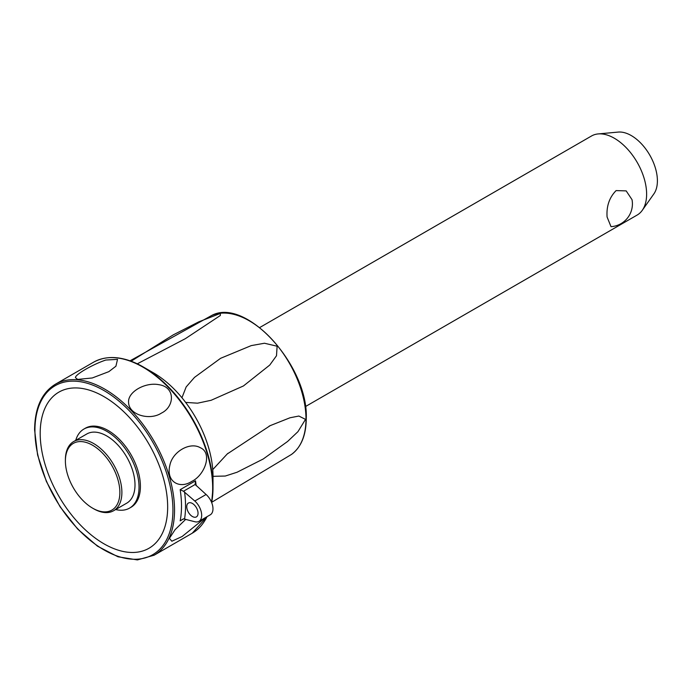 <?xml version="1.0" encoding="UTF-8"?>
<svg xmlns="http://www.w3.org/2000/svg" width="692" height="692" viewBox="0 0 692 692"><rect width="100%" height="100%" fill="white"/><g stroke="black" fill="none" stroke-linecap="round" stroke-linejoin="round"><path stroke-width="1.04" d="M305.38 406.611L637.168 215.048A45.646 26.357 -120 0 0 642.271 210.325A45.646 26.357 -120 0 0 646.622 194.149A45.646 26.357 -120 0 0 630.464 152.534A45.646 26.357 -120 0 0 598.165 133.928A45.646 26.357 -120 0 0 591.522 135.987L259.725 327.541M607.083 216.985C606.339 206.268 609.349 197.471 616.105 190.594L626.173 190.888L632.021 199.659A22.827 22.827 0 0 1 611.01 226.665L607.083 216.985M642.271 210.325L653.879 193.89A36.927 21.322 -120 0 0 657.4 180.811A36.927 21.322 -120 0 0 644.33 147.136A36.927 21.322 -120 0 0 618.198 132.085L598.165 133.928M212.747 469.608L227.218 453.987L270.235 425.623L289.991 417.778L298.866 416.039L305.509 419.378L297.949 431.67L287.578 441.479L263.228 458.995L237.071 472.238L225.298 476.035L213.006 476.33M131.134 361.215L173.19 334.911L198.742 321.858L220.35 313.433L220.341 315.491L185.352 338.673L137.284 363.819M181.944 397.744L186.165 386.94L194.487 377.391L220.601 358.309L251.239 345.611L264.474 343.241L277.12 346.216L276.497 355.757L269.75 365.065L243.428 385.963L211.155 400.279L197.557 403.185L185.629 402.407M211.657 502.539A98.385 56.805 -120 0 0 213.006 487.557L213.006 476.183A84.45 48.76 -120 0 0 153.295 372.746A84.45 48.76 -120 0 0 153.287 372.746L143.443 367.063L153.287 372.746M205.697 517.452L182.117 536.516L171.85 541.222L169.419 538.341L175.093 529.657L185.759 519.294M161.409 413.107C149.835 420.805 128.729 415.044 128.574 402.26C127.735 391.871 145.294 381.906 158.987 384.709C175.647 387.053 174.652 406.766 161.409 413.107M191.753 481.398C179.92 489.296 165.743 481.935 169.869 465.249C172.472 451.703 189.928 441.591 200.273 447.698C212.972 453.052 204.633 475.361 191.753 481.398M195.153 484.495L206.095 494.495A13.122 7.577 -120 0 1 212.66 505.861A13.122 7.577 -120 0 1 210.256 514.822L198.959 521.344A13.122 7.577 -120 0 0 201.363 512.383A13.122 7.577 -120 0 0 194.798 501.017L183.458 491.251L195.153 484.495L195.516 480.81L180.18 489.659L183.458 491.251M198.959 521.344A13.122 7.577 -120 0 1 194.798 521.716L183.458 518.844L180.18 520.851L183.657 518.844M192.393 503.456A7.993 4.61 60 0 1 197.618 510.497A7.993 4.61 60 0 1 196.39 516.898A7.993 4.61 60 0 1 192.393 516.5A7.993 4.61 60 0 1 187.177 509.459A7.993 4.61 60 0 1 188.397 503.058A7.993 4.61 60 0 1 192.393 503.456M108.86 371.639L92.261 377.97L77.66 379.415L75.411 377.598C75.35 374.407 92.901 364.321 105.815 360.039L117.528 359.364L115.91 366.215L108.86 371.639M103.93 543.791A90.133 52.038 -120 0 0 167.663 506.994A90.133 52.038 -120 0 0 103.93 396.611A90.133 52.038 -120 0 0 40.197 433.408A90.133 52.038 -120 0 0 103.93 543.791M75.731 440.354A45.646 26.357 60 0 1 83.931 429.04L85.315 428.236A45.646 26.357 60 0 1 120.495 440.467A45.646 26.357 60 0 1 140.415 486.407A45.646 26.357 60 0 1 130.961 507.305L129.577 508.101A45.646 26.357 60 0 1 115.676 509.546M83.931 429.04A45.646 26.357 60 0 1 119.11 441.262A45.646 26.357 60 0 1 139.031 487.203A45.646 26.357 60 0 1 129.577 508.101M65.394 461.002L65.394 459.834A39.946 23.061 60 0 1 73.672 441.548L86.785 433.979A39.946 23.061 60 0 1 117.562 444.679A39.946 23.061 60 0 1 135.001 484.876A39.946 23.061 60 0 1 126.722 503.162L113.609 510.731A39.946 23.061 60 0 1 93.645 508.758L92.633 508.17A38.518 22.239 60 0 1 65.394 461.002A38.518 22.239 60 0 1 92.633 445.276A38.518 22.239 60 0 1 119.872 492.444A38.518 22.239 60 0 1 92.633 508.17M73.672 441.548A39.946 23.061 60 0 1 104.449 452.248A39.946 23.061 60 0 1 121.887 492.444A39.946 23.061 60 0 1 113.609 510.731M305.985 419.058A80.237 46.329 60 0 1 291.444 454.462C301.167 447.24 306.106 435.294 306.262 418.634C308.623 365.618 245.409 296.349 211.32 315.682A80.237 46.329 60 0 1 272.345 339.798A80.237 46.329 60 0 1 305.985 419.058M211.657 502.556L213.006 487.557A98.385 56.805 -120 0 0 143.443 367.063L143.443 367.063A98.385 56.805 -120 0 0 110.478 357.617M204.702 520.825A98.385 56.805 -120 0 0 207.029 516.682M55.377 384.242C41.779 392.615 34.851 407.83 34.6 429.896L37.602 455.025L46.355 481.407L60.092 506.795L77.634 529.017L97.494 546.17L117.986 556.783L137.405 559.914L154.1 555.226A98.714 56.995 -120 0 0 174.54 510.039A98.714 56.995 -120 0 0 104.734 389.129A98.714 56.995 -120 0 0 55.377 384.242L93.515 362.227A98.714 56.995 60 0 1 142.872 367.115A98.714 56.995 60 0 1 212.669 488.024A98.714 56.995 60 0 1 211.484 502.132M206.917 516.751A98.714 56.995 60 0 1 192.229 533.212L207.116 516.639M196.173 485.689A98.714 56.995 -120 0 0 195.516 480.81M180.18 489.659A98.714 56.995 60 0 1 181.503 506.016A98.714 56.995 60 0 1 180.18 520.851M172.931 510.039A97.572 56.337 60 0 1 103.93 549.872A97.572 56.337 60 0 1 34.937 430.363A97.572 56.337 60 0 1 103.93 390.53A97.572 56.337 60 0 1 172.931 510.039M184.574 518.974A101.568 58.638 -120 0 0 185.534 506.016A101.568 58.638 -120 0 0 184.574 491.951M194.798 501.017L206.095 494.495M211.709 502.297L291.444 454.462M227.218 453.987L228.057 453.26M269.119 426.168L270.235 425.623M211.32 315.682L130.018 360.817M154.1 555.226L192.229 533.212M93.515 362.227C107.563 354.633 124.205 356.25 143.443 367.063"/></g></svg>

